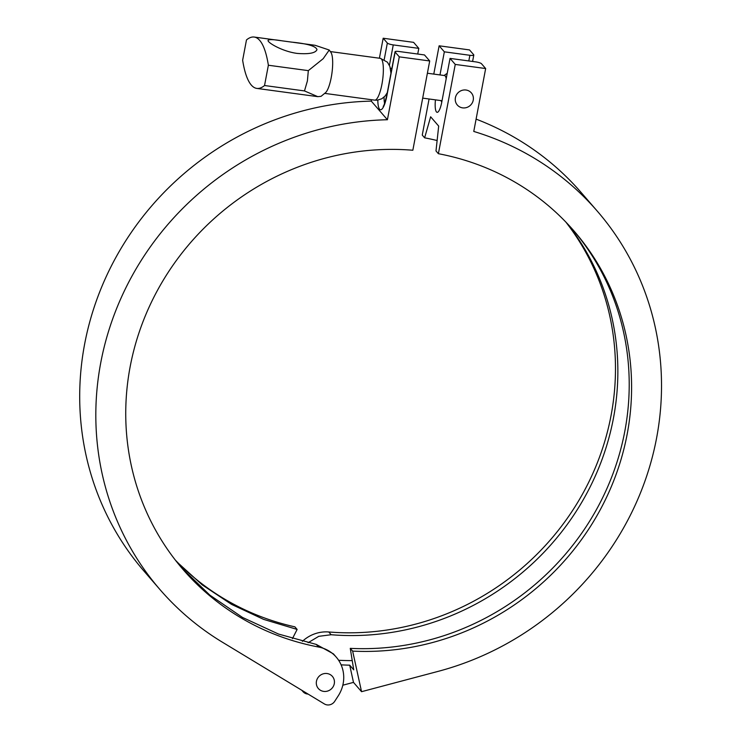 <?xml version="1.0" encoding="UTF-8"?>
<svg xmlns="http://www.w3.org/2000/svg" width="741" height="741" viewBox="0 0 741 741"><rect width="100%" height="100%" fill="white"/><g stroke="black" fill="none" stroke-linecap="round" stroke-linejoin="round"><path stroke-width="1.11" d="M395.138 52.046A5.057 1.028 -169.3 0 1 395.027 51.759A5.057 1.028 -169.3 0 1 398.954 51.49L424.491 54.945L429.706 60.966L399.297 56.853L395.138 52.046L386.895 95.663A5.057 1.028 10.7 0 1 386.783 95.385C384.412 104.194 383.227 107.788 383.254 106.158L384.042 105.657M389.405 65.319L393.258 44.914A5.057 1.028 -169.3 0 1 387.339 43.034L383.18 38.236L379.401 58.215M292.436 638.64L297.132 629.433L294.899 626.849A258.572 245.215 -40.9 0 1 175.376 560.14M336.238 657.128L333.422 653.877L316.324 644.438L318.565 647.032A33.743 32.002 -40.9 0 1 336.238 657.128A33.743 32.002 -40.9 0 1 338.229 695.873L334.691 701.347A7.595 7.197 -40.9 0 1 324.391 703.95L222.309 642.151A289.157 274.216 139.1 0 1 160.065 589.679L143.949 571.061A289.157 274.216 139.1 0 1 108.732 271.271A289.157 274.216 139.1 0 1 371.297 101.128L371.565 99.72M176.404 561.456L202.173 584.834L231.544 604.378L263.601 619.374L297.132 629.433M316.324 644.438L278.56 634.064L242.502 617.438L209.833 595.106L181.869 568.125M393.258 44.914L418.804 48.369L413.589 42.348L383.18 38.236M418.804 48.369L417.729 54.028M318.565 647.032A258.572 245.215 -40.9 0 1 183.194 569.662A258.572 245.215 -40.9 0 1 157.852 289.657A258.572 245.215 -40.9 0 1 412.839 150.247L429.706 60.966M323.687 691.39A9.281 8.799 -40.9 0 1 318.361 688.537A9.281 8.799 -40.9 0 1 319.612 675.811A9.281 8.799 -40.9 0 1 332.385 676.385A9.281 8.799 -40.9 0 1 333.181 686.638A9.281 8.799 -40.9 0 1 323.687 691.39M399.297 56.853L387.413 119.746A289.157 274.216 139.1 0 0 124.859 289.888A289.157 274.216 139.1 0 0 160.065 589.679M387.413 119.746L371.297 101.128M433.781 74.091L439.126 45.803L469.535 49.925L473.694 54.732A5.057 1.028 -169.3 0 1 473.805 55.01A5.057 1.028 -169.3 0 1 469.887 55.288L468.812 60.947M435.449 99.859A13.709 3.335 97.7 0 0 437.107 112.326A13.709 3.335 97.7 0 0 441.793 102.026L450.037 58.4L475.583 61.864A5.057 1.028 -169.3 0 1 481.493 63.735L485.661 68.543L473.768 131.444A289.157 274.216 -40.9 0 1 597.274 211.12A289.157 274.216 -40.9 0 1 438.153 671.365L361.552 691.686L353.485 682.378L342.814 685.212M439.978 74.934L444.341 51.824L469.887 55.288M439.126 45.803L444.341 51.824M341.11 664.844A282.404 267.816 139.1 0 0 349.715 665.177L353.735 669.827L350.261 648.356L352.642 651.107L361.552 691.686M308.089 694.076A7.595 7.197 -40.9 0 1 302.217 690.519M353.485 682.378L349.715 665.177M567.097 223.365A258.572 245.215 139.1 0 1 583.158 499.906A258.572 245.215 139.1 0 1 331.153 634.731L318.75 636.334L308.099 642.725M331.153 634.731L328.772 631.98A33.743 32.002 139.1 0 0 302.384 641.363M338.628 660.277A282.404 267.816 139.1 0 0 352.244 660.611M437.125 140.531A258.572 245.215 139.1 0 0 424.639 137.835L430.632 116.791L438.681 126.081L435.995 150.951L438.385 153.702L455.252 64.421L485.661 68.543M572.95 229.775A258.572 245.215 -40.9 0 1 598.626 505.575A258.572 245.215 -40.9 0 1 350.261 648.356M328.772 631.98A258.572 245.215 139.1 0 0 580.305 497.98A258.572 245.215 139.1 0 0 565.837 222.05M429.076 98.998L422.259 135.084L424.639 137.835M352.642 651.107A258.572 245.215 139.1 0 0 601.46 507.483A258.572 245.215 139.1 0 0 574.145 231.146A258.572 245.215 139.1 0 0 438.385 153.702M476.102 119.125A289.157 274.216 -40.9 0 1 581.148 192.503L597.274 211.12M450.037 58.4L455.252 64.421M462.634 107.871A9.281 8.799 -40.9 0 1 457.308 105.018A9.281 8.799 -40.9 0 1 458.559 92.292A9.281 8.799 -40.9 0 1 471.332 92.875A9.281 8.799 -40.9 0 1 472.128 103.129A9.281 8.799 -40.9 0 1 462.634 107.871M422.685 98.127L441.228 100.637A12.653 3.084 -82.3 0 0 442.127 100.276M446.184 78.778A12.653 3.084 -82.3 0 0 444.619 75.563L427.39 73.229M283.155 91.977L295.965 93.709M297.243 53.417C282.275 51.518 267.121 42.357 268.085 40.394C268.677 39.254 273.401 39.403 282.256 40.848L291.806 42.144C307.617 43.71 316.009 46.211 316.981 49.638C315.546 53.074 308.969 54.334 297.243 53.417M329.236 50.036L323.178 58.706L308.321 70.636L307.404 80.917L304.486 90.93L317.769 96.654L321.029 96.349L325.401 92.792A21.091 5.131 -82.3 0 0 331.246 77.444A21.091 5.131 -82.3 0 0 330.875 52.333L329.236 50.027L315.129 45.303M304.486 90.93L264.537 85.521A116.18 28.278 97.7 0 1 256.821 88.411A116.18 28.278 97.7 0 1 242.64 60.225L246.475 39.94A116.18 28.278 97.7 0 1 254.191 37.05A116.18 28.278 97.7 0 1 268.372 65.236L264.537 85.521M308.321 70.636L268.372 65.236M377.817 100.137A18.775 4.566 -82.3 0 0 381.245 109.622A18.775 4.566 -82.3 0 0 386.895 95.663M384.625 103.416A13.709 3.335 97.7 0 1 384.088 97.09M387.339 43.034L384.209 59.604M324.678 93.375L374.714 100.146A21.091 5.131 -82.3 0 0 381.921 84.307A21.091 5.131 -82.3 0 0 381.374 58.956A21.091 5.131 -82.3 0 0 380.374 58.344L330.338 51.574M395.027 51.759L386.783 95.385M473.805 55.01L472.591 61.457M301.809 690.279L303.023 691.686M440.802 100.581A18.979 18.979 0 0 0 441.812 101.934M447.203 73.405A18.979 18.979 0 0 0 444.202 75.499M391.887 68.422L390.368 68.218M390.979 73.22L389.877 66.505L387.432 62.198L380.374 58.344M374.714 100.146L377.243 100.202L381.8 98.766L385.116 96.024L387.302 92.662M317.769 96.654L294.436 93.496M284.887 92.208L256.821 88.411M315.138 45.303L293.538 42.376M280.728 40.644L254.191 37.05"/></g></svg>
